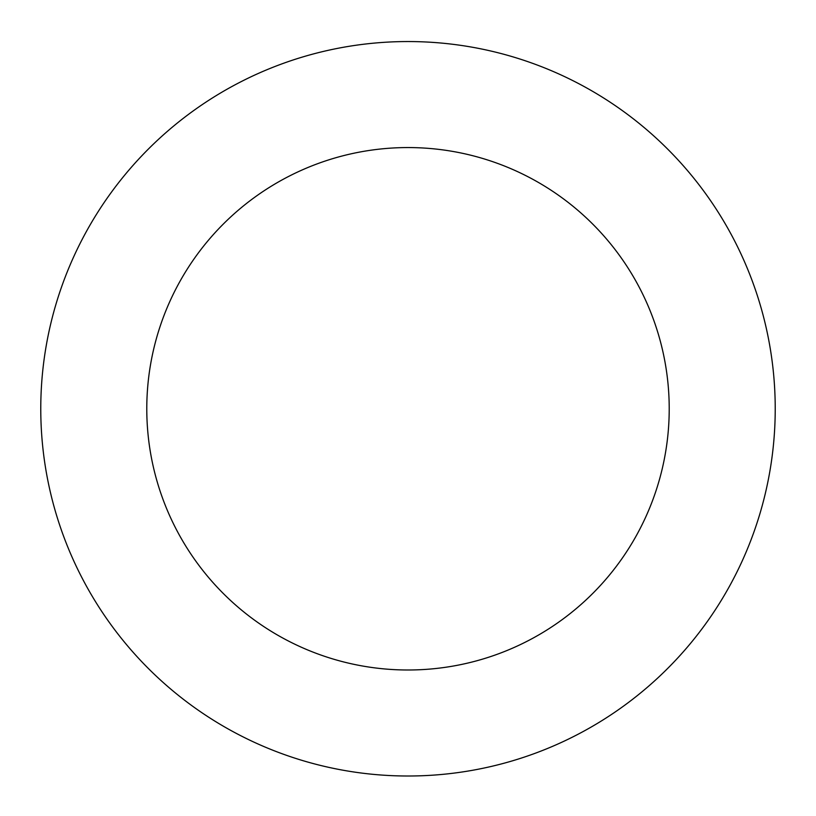 <?xml version="1.0" encoding="UTF-8"?>
<svg xmlns="http://www.w3.org/2000/svg" width="816" height="816" viewBox="0 0 816 816"><rect width="100%" height="100%" fill="white"/><g stroke="black" fill="none" stroke-linecap="round" stroke-linejoin="round"><path stroke-width="1.22" d="M707.768 196.656A367.231 367.231 0 0 0 74.409 255.235A367.231 367.231 0 0 0 441.823 774.445A367.231 367.231 0 0 0 707.768 196.656M621.231 257.887A261.222 261.222 0 0 0 170.707 299.564A261.222 261.222 0 0 0 432.062 668.885A261.222 261.222 0 0 0 621.231 257.887"/></g></svg>
